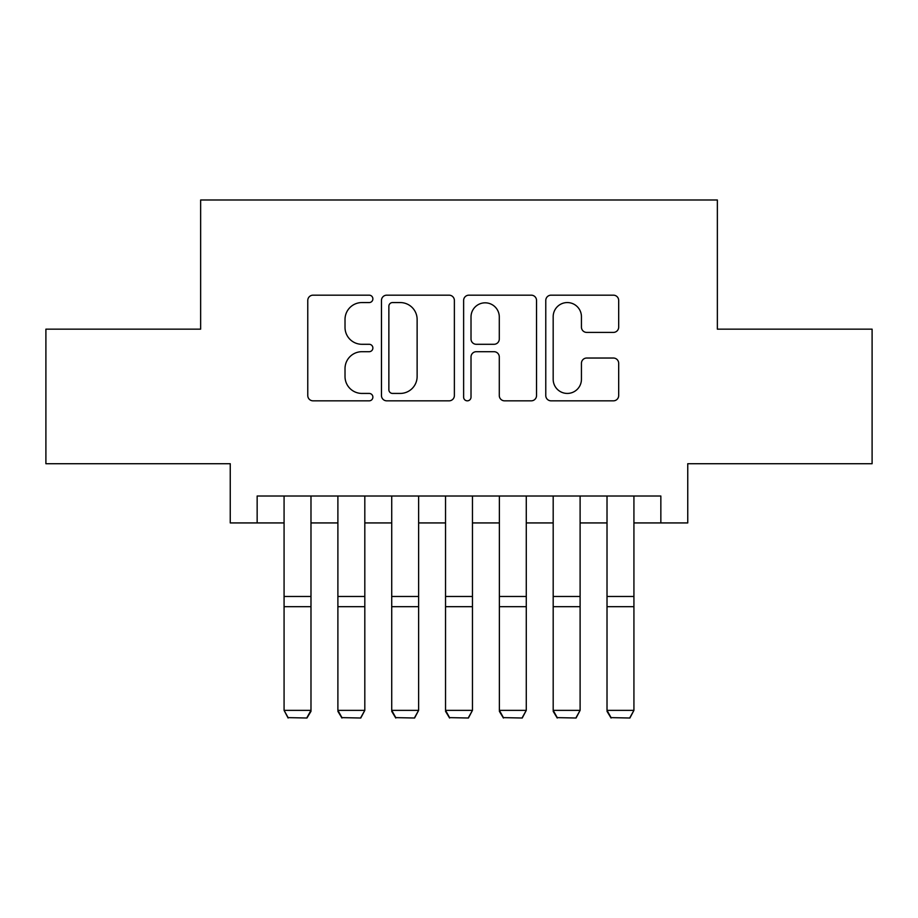 <?xml version="1.0" encoding="UTF-8"?>
<svg xmlns="http://www.w3.org/2000/svg" width="918" height="918" viewBox="0 0 918 918"><rect width="100%" height="100%" fill="white"/><g stroke="black" fill="none" stroke-linecap="round" stroke-linejoin="round"><path stroke-width="1.38" d="M372.88 298.866A3.695 3.695 0 0 0 369.185 295.171L313.049 295.171A5.278 5.278 0 0 0 307.771 300.45L307.771 395.543A5.278 5.278 0 0 0 313.049 400.833L369.185 400.833A3.695 3.695 0 0 0 372.88 397.138A3.695 3.695 0 0 0 369.185 393.432L361.921 393.432A16.903 16.903 0 0 1 345.019 376.529L345.019 368.6A16.903 16.903 0 0 1 361.921 351.697L369.185 351.697A3.695 3.695 0 0 0 372.88 348.002A3.695 3.695 0 0 0 369.185 344.296L361.921 344.296A16.903 16.903 0 0 1 345.019 327.393L345.019 319.464A16.903 16.903 0 0 1 361.921 302.561L369.185 302.561A3.695 3.695 0 0 0 372.88 298.866M613.396 332.408A5.278 5.278 0 0 0 618.686 327.129L618.686 300.45A5.278 5.278 0 0 0 613.396 295.171L551.064 295.171A5.278 5.278 0 0 0 545.774 300.45L545.774 395.543A5.278 5.278 0 0 0 551.064 400.833L613.396 400.833A5.278 5.278 0 0 0 618.686 395.543L618.686 363.321A5.278 5.278 0 0 0 613.396 358.031L586.717 358.031A5.278 5.278 0 0 0 581.438 363.321L581.438 379.306A14.137 14.137 0 0 1 567.301 393.432A14.137 14.137 0 0 1 553.175 379.306L553.175 316.699A14.137 14.137 0 0 1 567.301 302.561A14.137 14.137 0 0 1 581.438 316.699L581.438 327.129A5.278 5.278 0 0 0 586.717 332.408L613.396 332.408M257.155 522.927L257.155 496.018L660.845 496.018L660.845 522.927L687.754 522.927L687.754 463.716L872.1 463.716L872.1 329.16L717.36 329.16L717.36 199.986L200.64 199.986L200.64 329.16L45.9 329.16L45.9 463.716L230.246 463.716L230.246 522.927L284.075 522.927M454.376 300.45A5.278 5.278 0 0 0 449.097 295.171L386.753 295.171A5.278 5.278 0 0 0 381.463 300.45L381.463 395.543A5.278 5.278 0 0 0 386.753 400.833L449.097 400.833A5.278 5.278 0 0 0 454.376 395.543L454.376 300.45M468.903 295.171L531.247 295.171A5.278 5.278 0 0 1 536.537 300.45L536.537 395.543A5.278 5.278 0 0 1 531.247 400.833L504.567 400.833A5.278 5.278 0 0 1 499.289 395.543L499.289 356.976A5.278 5.278 0 0 0 493.999 351.697L476.304 351.697A5.278 5.278 0 0 0 471.014 356.976L471.014 397.138A3.695 3.695 0 0 1 467.319 400.833A3.695 3.695 0 0 1 463.624 397.138L463.624 300.45A5.278 5.278 0 0 1 468.903 295.171M310.984 522.927L337.893 522.927M364.813 522.927L391.722 522.927M418.631 522.927L445.54 522.927M472.46 522.927L499.369 522.927M526.278 522.927L553.187 522.927M580.107 522.927L607.016 522.927M633.925 522.927L660.845 522.927M392.56 302.561A3.695 3.695 0 0 0 388.865 306.256L388.865 389.737A3.695 3.695 0 0 0 392.56 393.432L400.225 393.432A16.903 16.903 0 0 0 417.128 376.529L417.128 319.464A16.903 16.903 0 0 0 400.225 302.561L392.56 302.561M499.289 316.962A14.137 14.137 0 0 0 485.152 302.825A14.137 14.137 0 0 0 471.014 316.962L471.014 339.017A5.278 5.278 0 0 0 476.304 344.296L493.999 344.296A5.278 5.278 0 0 0 499.289 339.017L499.289 316.962M310.984 496.018L310.984 711.335L306.945 718.014L288.103 717.624L306.945 718.014M288.103 718.014L284.075 710.36L310.984 710.36L306.945 717.624M284.075 496.018L284.075 710.36L288.103 717.624M337.893 711.335L341.932 718.014L337.893 710.36L364.813 710.36L360.774 718.014L341.932 717.624L360.774 718.014M391.722 711.335L395.761 718.014L391.722 710.36L418.631 710.36L414.592 718.014L395.761 717.624L414.592 718.014M445.54 711.335L449.579 718.014L445.54 710.36L472.46 710.36L468.421 718.014L449.579 717.624L468.421 718.014M499.369 711.335L503.408 718.014L499.369 710.36L526.278 710.36L522.239 718.014L503.408 717.624L522.239 718.014M364.813 496.018L364.813 710.36L360.774 717.624M337.893 496.018L337.893 710.36L341.932 717.624M418.631 496.018L418.631 710.36L414.592 717.624M391.722 496.018L391.722 710.36L395.761 717.624M472.46 496.018L472.46 710.36L468.421 717.624M445.54 496.018L445.54 710.36L449.579 717.624M526.278 496.018L526.278 710.36L522.239 717.624M499.369 496.018L499.369 710.36L503.408 717.624M553.187 711.335L557.226 718.014L553.187 710.36L580.107 710.36L576.068 718.014L557.226 717.624L576.068 718.014M580.107 496.018L580.107 710.36L576.068 717.624M553.187 496.018L553.187 710.36L557.226 717.624M607.016 711.335L611.055 718.014L607.016 710.36L633.925 710.36L629.897 718.014L611.055 717.624L629.897 718.014M633.925 496.018L633.925 710.36L629.897 717.624M607.016 496.018L607.016 710.36L611.055 717.624M310.984 596.482L284.075 596.482M310.984 606.683L284.075 606.683M364.813 596.482L337.893 596.482M364.813 606.683L337.893 606.683M418.631 596.482L391.722 596.482M418.631 606.683L391.722 606.683M472.46 596.482L445.54 596.482M472.46 606.683L445.54 606.683M526.278 596.482L499.369 596.482M526.278 606.683L499.369 606.683M580.107 596.482L553.187 596.482M580.107 606.683L553.187 606.683M633.925 596.482L607.016 596.482M633.925 606.683L607.016 606.683"/></g></svg>
